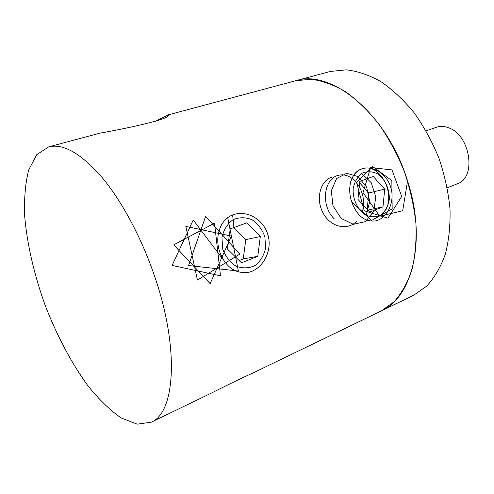 <?xml version="1.0" encoding="UTF-8"?>
<svg xmlns="http://www.w3.org/2000/svg" width="494" height="494" viewBox="0 0 494 494"><rect width="100%" height="100%" fill="white"/><g stroke="black" fill="none" stroke-linecap="round" stroke-linejoin="round"><path stroke-width="0.74" d="M154.776 276.751C141.58 237.731 121.623 200.663 101.61 176.908C80.781 153.294 63.139 143.285 48.684 146.885L36.76 154.653L28.751 169.794C25.367 183.008 24.015 198.52 24.7 216.329C27.065 244.085 34.197 274.8 45.084 305.113C56.687 335.16 71.389 363.034 87.753 385.542C98.886 399.436 110.045 410.255 121.246 418.004L137.184 424.167L151.269 422.179C175.055 412.83 179.606 348.986 154.776 276.751M380.985 311.059L381.442 310.837C412.453 297.425 426.902 239.794 407.426 180.501C387.105 113.83 331.4 68.74 295.696 80.732L295.498 80.788M390.624 186.905C395.577 201.441 387.148 218.552 375.607 220.886C364.813 222.177 356.835 215.798 351.666 201.743C346.813 187.343 351.271 171.535 362.559 168.664C372.902 165.478 386.635 173.734 390.624 186.905M267.563 233.786C273.336 250.162 262.66 269.792 248.074 272.373C235.058 273.824 225.622 267.032 219.762 251.996C214.137 235.928 220.787 217.7 234.774 214.266C247.377 210.555 263.086 219.404 267.563 233.786M151.269 422.179L211.222 393.181C227.462 384.943 245.086 376.422 251.366 373.76L381.442 310.837L394.132 301.748C401.603 293.356 407.531 282.71 411.922 269.804C415.256 255.762 416.59 240.312 415.917 223.442C414.034 206.109 410.131 188.708 404.228 171.239C397.262 154.165 388.827 138.462 378.91 124.124C368.382 110.946 357.267 100.146 345.565 91.73C333.808 84.863 322.36 80.707 311.232 79.268L295.696 80.732L168.108 114.904L168.726 115.158C169.121 119.634 122.759 129.15 100.047 133.127L48.684 146.885M154.931 121.431L168.108 114.904M381.442 310.837L413.737 295.214L426.754 286.051C434.454 277.684 440.623 267.149 445.261 254.441C448.848 240.652 450.435 225.53 450.015 209.073C448.367 192.178 444.693 175.259 438.993 158.308C432.213 141.766 423.92 126.569 414.114 112.731C403.666 100.016 392.576 89.63 380.843 81.572C369.024 75.014 357.477 71.105 346.189 69.833L330.356 71.451L295.696 80.732M260.319 236.546L246.728 222.85L230.216 228.901L227.468 249.062L241.443 262.802L257.782 256.343L260.319 236.546L245.796 239.602L233.767 227.598M221.948 237.25L222.652 248.809C225.388 256.324 229.821 262.098 235.941 266.13C242.56 268.588 248.939 268.396 255.083 265.55C260.468 261.258 263.981 255.417 265.624 248.044L264.877 236.824C262.265 229.537 258.01 223.85 252.107 219.756C245.648 217.125 239.287 217.107 233.026 219.713C227.45 223.862 223.751 229.704 221.948 237.25M239.152 260.548L243.246 258.936L245.796 239.602M243.246 258.936L257.782 256.343M384.703 189.159L373.248 176.475L359.799 181.409L357.928 199.36L369.666 212.093L382.98 206.825L384.703 189.159L368.827 192.963L359.638 182.904M353.173 188.628C352.642 199.162 357.434 209.579 365.208 214.89C370.691 217.304 375.934 217.335 380.936 214.989C385.289 211.315 388.074 206.196 389.291 199.632C389.723 189.375 385.159 179.266 377.62 173.863C372.248 171.313 367.023 171.109 361.929 173.264C357.428 176.815 354.513 181.934 353.173 188.628M367.159 209.376L368.827 192.963M367.826 210.098L382.98 206.825M447.286 187.794L457.45 183.719C476.759 177.741 470.362 135.023 448.651 127.835C444.334 126.174 440.259 125.982 436.418 127.279L426.1 130.817M227.728 217.693L238.374 271.015L188.56 265.55L205.64 216.286L239.769 254.126L197.446 280.061L185.83 226.376L231.371 236.095L210.154 283.624L173.715 244.87L214.519 223.177L220.509 275.831L172.085 265.42L193.24 219.997L223.603 260.153M407.272 182.891L402.678 210.734L379.806 216.211L363.022 192.672L370.605 167.559L391.977 169.899L401.708 196.451L387.907 218.157L364.226 210.759L356.538 182.385L372.39 166.342L391.853 180.6L392.168 208.956L371.574 220.429L351.666 201.731M350.752 181.607C352.926 174.932 356.717 170.658 362.133 168.794M362.602 168.652C379.096 163.039 395.713 191.734 385.697 210.228M361.651 173.437L371.235 182.687L375.798 196.779L373.73 211.284L365.455 221.602L353.352 224.338L341.206 218.441L332.968 205.8L331.313 190.77L336.587 178.569L346.683 173.289L357.977 176.549L366.622 187.121L369.74 201.595L366.165 215.415M334.401 218.996C320.063 205.399 323.897 177.698 339.131 175.172C354.068 171.838 368.487 194.426 362.096 212.216M356.464 221.454C346.992 231.204 330.072 226.863 322.866 212.611C315.413 198.508 320.569 180.248 331.999 177.111M232.631 214.983L233.934 227.765"/></g></svg>

